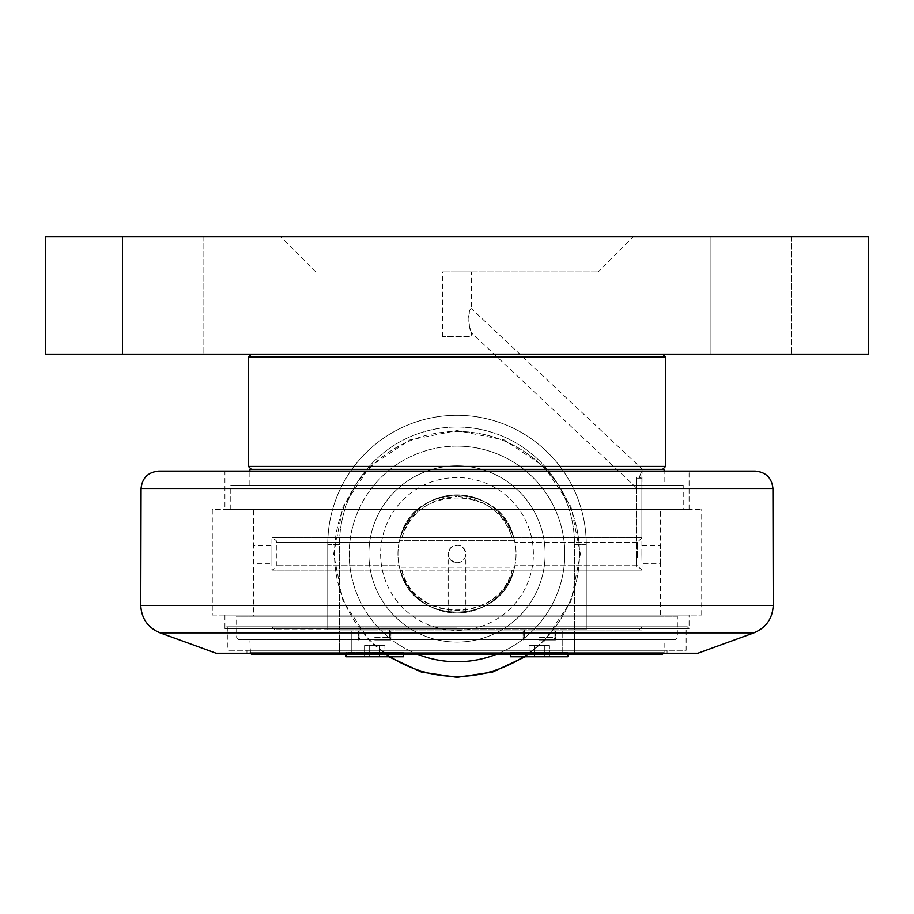 <?xml version="1.0" encoding="UTF-8"?>
<svg xmlns="http://www.w3.org/2000/svg" width="914" height="914" viewBox="0 0 914 914"><rect width="100%" height="100%" fill="white"/><g stroke="black" fill="none" stroke-linecap="round" stroke-linejoin="round"><path stroke-width="0.69" stroke-dasharray="4.57 3.43" d="M545.132 553.953A88.132 88.132 0 0 0 457 465.809A88.132 88.132 0 0 0 368.868 553.953A88.132 88.132 0 0 0 457 642.085A88.132 88.132 0 0 0 545.132 553.953A88.132 88.132 0 0 0 457 465.809A88.132 88.132 0 0 0 368.868 553.953A88.132 88.132 0 0 0 457 642.085A88.132 88.132 0 0 0 545.132 553.953A88.132 88.132 0 0 0 457 465.809A88.132 88.132 0 0 0 368.868 553.953A88.132 88.132 0 0 0 457 642.085A88.132 88.132 0 0 0 545.132 553.953A88.132 88.132 0 0 0 457 465.809A88.132 88.132 0 0 0 368.868 553.953A88.132 88.132 0 0 0 457 642.085A88.132 88.132 0 0 0 545.132 553.953M533.388 553.953A76.388 76.388 0 0 0 457 477.565A76.388 76.388 0 0 0 380.612 553.953A76.388 76.388 0 0 0 457 630.329A76.388 76.388 0 0 0 533.388 553.953A76.388 76.388 0 0 0 457 477.565A76.388 76.388 0 0 0 380.612 553.953A76.388 76.388 0 0 0 457 630.329A76.388 76.388 0 0 0 533.388 553.953M687.328 626.81L226.672 626.81L687.328 626.81L689.087 628.569L224.913 628.569L689.087 628.569L689.087 615.053L224.913 615.053L689.087 615.053M686.151 626.81L227.849 626.81L686.151 626.81L686.151 650.311L227.849 650.311L686.151 650.311M227.849 626.81L227.849 650.311M667.06 650.311L246.94 650.311L667.06 650.311L667.06 653.247L246.94 653.247L667.06 653.247M246.94 650.311L246.94 653.247M216.092 653.247L697.908 653.247M158.682 471.098L755.318 471.098M224.913 471.098L689.087 471.098L224.913 471.098L224.913 509.292L689.087 509.292L224.913 509.292M212.277 615.053L701.724 615.053L212.277 615.053L212.277 509.292L701.724 509.292L212.277 509.292M701.724 615.053L701.724 509.292M689.087 509.292L689.087 471.098M374.74 629.746L389.433 629.746L374.74 629.746M374.74 640.029L390.895 640.029L374.74 640.029M369.656 645.615L384.92 645.615L364.56 645.615L384.92 645.615L369.656 645.615L369.656 656.778L364.56 656.778L369.656 656.778L369.656 645.615L369.656 656.778L379.824 656.778L364.56 656.778L364.56 645.615L364.56 656.778L369.656 656.778L369.656 645.615M379.824 656.778L379.824 645.615L379.824 656.778L384.92 656.778L369.656 656.778L379.824 656.778L379.824 645.615L379.824 656.778L384.92 656.778L384.92 645.615L384.92 656.778L379.824 656.778M403.382 654.424L403.382 652.516L374.74 652.516L403.382 652.516L403.382 656.778L346.098 656.778L374.74 656.778L346.098 656.778L346.098 652.516L403.382 652.516L346.098 652.516L344.19 654.424L405.29 654.424L344.19 654.424L346.098 652.516L346.098 654.424M539.26 629.746L553.953 629.746L539.26 629.746M539.26 640.029L555.415 640.029L539.26 640.029M534.176 645.615L549.44 645.615L529.08 645.615L549.44 645.615L534.176 645.615L534.176 656.778L529.08 656.778L534.176 656.778L534.176 645.615L534.176 656.778L544.344 656.778L529.08 656.778L529.08 645.615L529.08 656.778L534.176 656.778L534.176 645.615M544.344 656.778L544.344 645.615L544.344 656.778L549.44 656.778L534.176 656.778L544.344 656.778L544.344 645.615L544.344 656.778L549.44 656.778L549.44 645.615L549.44 656.778L544.344 656.778M567.902 654.424L567.902 652.516L539.26 652.516L567.902 652.516L567.902 656.778L510.618 656.778L567.902 656.778L510.618 656.778L510.618 652.516L567.902 652.516L510.618 652.516L508.71 654.424L569.81 654.424L508.71 654.424L510.618 652.516L510.618 654.424M457 494.897A59.056 59.056 0 0 0 405.862 583.475A59.056 59.056 0 0 0 508.138 583.475A59.056 59.056 0 0 0 457 494.897A59.056 59.056 0 0 1 508.138 583.475A59.056 59.056 0 0 1 405.862 583.475A59.056 59.056 0 0 1 457 494.897C428.449 496.645 409.518 510.949 400.206 537.786L513.794 537.786L400.206 537.786L399.452 540.734L400.206 537.786L513.794 537.786L514.548 540.734L513.794 537.786L400.206 537.786C412.477 481.861 501.5 481.907 513.794 537.786C504.494 510.937 485.563 496.633 457 494.897C428.529 496.553 409.598 510.846 400.206 537.786C412.694 481.827 501.306 481.827 513.794 537.786L514.868 542.196L513.794 537.786C504.402 510.846 485.471 496.553 457 494.897L457 496.656C484.66 498.313 503.1 512.023 512.297 537.786M457 612.997C468.368 612.277 468.368 612.277 457 612.997C468.368 612.277 468.368 612.277 457 612.997L448.191 612.334L457 612.997C485.471 611.352 504.402 597.048 513.794 570.108L400.206 570.108L513.794 570.108L514.548 567.171L513.794 570.108L400.206 570.108L513.794 570.108C501.5 625.987 412.488 625.987 400.206 570.108L399.452 567.171L400.206 570.108C412.465 626.044 501.512 625.987 513.794 570.108L514.868 565.697L513.794 570.108C501.306 626.079 412.694 626.079 400.206 570.108C409.598 597.048 428.529 611.352 457 612.997M512.011 537.786C499.627 484.751 414.362 484.74 401.989 537.786M401.989 570.108C414.396 623.154 499.604 623.154 512.011 570.108M401.703 537.786C410.923 512.034 429.352 498.324 457 496.656M401.703 570.108C414.042 623.759 499.947 623.714 512.297 570.108M448.191 612.334L448.191 553.953C448.717 559.288 451.653 562.224 457 562.761C462.347 562.224 465.283 559.288 465.809 553.953C465.283 559.288 462.347 562.224 457 562.761C451.653 562.224 448.717 559.288 448.191 553.953M457 562.761A8.809 8.809 0 0 0 465.809 553.953A8.809 8.809 0 0 0 457 545.132A8.809 8.809 0 0 0 448.191 553.953A8.809 8.809 0 0 0 457 562.761C462.347 562.236 465.295 559.299 465.809 553.953C463.524 545.292 458.508 543.213 450.773 547.715C446.261 555.461 448.34 560.476 457 562.761M399.132 565.697L400.206 570.108L399.132 565.697L399.452 567.171L399.132 565.697L276.325 565.697L399.132 565.697M514.548 567.171L514.868 565.697L514.548 567.171L399.452 567.171L514.548 567.171M399.132 542.196L400.206 537.786L271.915 537.786L400.206 537.786L399.132 542.196L276.325 542.196L399.132 542.196M457 630.923L641.788 630.923L457 630.923M457 627.107L272.212 627.107L457 627.107M677.343 616.23L236.657 616.23L677.343 616.23L677.343 637.972L236.657 637.972L677.343 637.972L675.572 639.731L238.428 639.731L675.572 639.731M660.594 616.23L253.407 616.23L660.594 616.23L660.594 563.355L642.085 563.355C641.628 559.734 642.336 532.165 641.879 554.535L642.085 570.108L513.794 570.108L642.085 570.108L637.721 566.292L636.213 566.292L636.213 557.471L636.213 566.292M238.428 639.731L236.657 637.972L236.657 616.23M664.124 639.731L249.876 639.731L664.124 639.731L664.124 652.665L249.876 652.665L664.124 652.665L663.53 653.247M662.353 654.424L251.647 654.424M250.47 653.247L249.876 639.731M351.239 654.424L574.518 654.424L339.482 654.424L351.239 654.424L351.239 630.923L339.482 630.923L339.482 654.424L339.482 630.923L574.518 630.923L351.239 630.923L351.239 654.424M539.26 654.424L569.81 654.424L539.26 654.424M374.74 654.424L405.29 654.424L374.74 654.424M574.518 654.424L574.518 630.923L574.518 654.424M374.74 630.923L358.585 630.923L374.74 630.923M539.26 630.923L523.105 630.923L539.26 630.923M253.407 509.292L660.594 509.292L253.407 509.292L253.407 545.727L271.915 545.727L271.915 537.786C276.154 540.14 277.627 541.614 276.325 542.196L276.325 565.697C277.57 566.509 276.097 567.971 271.915 570.108L400.206 570.108L271.915 570.108L271.915 545.727L271.915 563.355L253.407 563.355L253.407 545.727L253.407 616.23M513.794 537.786L641.879 537.786L641.879 478.148L641.879 537.786L513.794 537.786M641.879 478.148L642.085 469.339L641.879 478.148L636.213 477.062L636.213 487.665L636.213 477.062L638.955 478.148L642.039 470.379L638.955 478.148L641.879 478.148M642.074 469.339L641.879 554.535M249.876 469.339L664.124 469.339M457 469.339L662.65 469.339L457 469.339M660.594 563.355L660.594 545.727L660.594 563.355M664.124 485.208L249.876 485.208L664.124 485.208L664.124 471.098M249.876 485.208L249.876 471.098M683.215 485.208L230.785 485.208L683.215 485.208L683.215 509.292L230.785 509.292L683.215 509.292M230.785 509.292L230.785 485.208M471.441 271.915L442.559 271.915L471.441 271.915L471.441 308.646C467.317 308.544 468.836 330.457 471.441 332.833C470.264 330.183 469.259 325.201 468.448 317.923C469.328 312.154 470.333 309.058 471.441 308.646L642.451 469.339M641.879 537.786L637.458 542.196L641.879 537.786M637.458 557.471L637.458 542.196L637.458 557.471L636.213 557.471L636.213 478.148L636.213 557.471L637.458 557.471M637.652 565.697L514.868 565.697L637.652 565.697M586.262 629.746L586.262 544.55A129.262 129.262 0 0 0 457 415.287A129.262 129.262 0 0 0 327.738 544.55L327.738 629.746L339.482 629.746L327.738 629.746L327.738 544.55A129.262 129.262 0 0 1 457 415.287A129.262 129.262 0 0 1 586.262 544.55L586.262 629.746L574.518 629.746L586.262 629.746M636.213 477.062L636.213 478.148L636.213 477.062M574.518 629.746L339.482 629.746L574.518 629.746L574.518 544.55L574.518 629.746M457 629.746L274.851 629.746L457 629.746M248.414 466.403L665.586 466.403M665.586 357.111L248.414 357.111M457 354.175L662.65 354.175L457 354.175M636.213 487.665L471.441 332.833L471.441 336.546L442.559 336.546L471.441 336.546M457 271.915L598.224 271.915L457 271.915M122.567 354.175L122.567 236.657L203.856 236.657L122.567 236.657L203.856 236.657L122.567 236.657L122.567 354.175L203.856 354.175L122.567 354.175M710.144 354.175L710.144 236.657L791.433 236.657L710.144 236.657L791.433 236.657L710.144 236.657L710.144 354.175L791.433 354.175L710.144 354.175M45.7 236.657L45.7 354.175L868.3 354.175L868.3 236.657L45.7 236.657M633.276 236.657L280.724 236.657L633.276 236.657L598.224 271.915M417.904 654.424A107.818 107.818 0 0 1 457 446.135A107.818 107.818 0 0 1 496.096 654.424M523.585 656.778A122.499 122.499 0 0 0 457 431.454A122.499 122.499 0 0 0 390.415 656.778M457 431.454A122.499 122.499 0 0 1 579.499 553.953A122.499 122.499 0 0 1 457 676.451A122.499 122.499 0 0 1 334.501 553.953A122.499 122.499 0 0 1 457 431.454M457 446.135A107.818 107.818 0 0 0 349.182 553.953A107.818 107.818 0 0 0 457 661.759A107.818 107.818 0 0 0 564.818 553.953A107.818 107.818 0 0 0 457 446.135M753.913 632.865L160.087 632.865M140.756 605.468L773.244 605.468M772.947 488.51L141.053 488.51M374.74 637.584L389.433 637.584L374.74 637.584M374.74 639.252L359.362 639.252L374.74 639.252M539.26 637.584L553.953 637.584L539.26 637.584M539.26 639.252L523.882 639.252L539.26 639.252M514.548 540.734L399.452 540.734L514.548 540.734M562.761 630.923L562.761 654.424L562.761 630.923M637.458 542.196L514.868 542.196L637.458 542.196M586.262 544.55L574.518 544.55A117.518 117.518 0 0 0 457 427.032A117.518 117.518 0 0 0 339.482 544.55A117.518 117.518 0 0 1 457 427.032A117.518 117.518 0 0 1 574.518 544.55L586.262 544.55A129.262 129.262 0 0 0 457 415.287A129.262 129.262 0 0 0 327.738 544.55L339.482 544.55L339.482 629.746L339.482 544.55L327.738 544.55M638.955 478.148L636.213 478.148L638.955 478.148M388.793 656.778L369.747 641.194L343.001 601.161L333.61 553.953L343.013 506.722L369.747 466.7L409.78 439.965L457 430.563L504.22 439.954L544.253 466.7L570.999 506.733L580.39 553.953L570.999 601.161L544.253 641.194L525.207 656.778M224.913 615.053L224.913 628.569L226.672 626.81M389.433 637.584L389.433 629.746L389.433 637.584L390.895 640.029L389.433 637.584M360.047 637.584L360.047 629.746L360.047 637.584L358.585 640.029L360.047 637.584M553.953 637.584L553.953 629.746L553.953 637.584L555.415 640.029L553.953 637.584M524.567 637.584L524.567 629.746L524.567 637.584L523.105 640.029L524.567 637.584M465.809 612.334L465.809 553.953M274.851 629.746L272.212 627.107L272.212 630.923M639.149 629.746L641.788 627.107L641.788 630.923M403.382 652.516L405.29 654.424L403.382 652.516M358.585 630.923L358.585 640.029L358.585 630.923M390.895 630.923L390.895 640.029L390.895 630.923M567.902 652.516L569.81 654.424L567.902 652.516M523.105 630.923L523.105 640.029L523.105 630.923M555.415 630.923L555.415 640.029L555.415 630.923M642.085 545.727L660.594 545.727L660.594 509.292M442.559 336.546L442.559 271.915M203.856 236.657L203.856 354.175L203.856 236.657M791.433 236.657L791.433 354.175L791.433 236.657M315.776 271.915L280.724 236.657"/><path stroke-width="1.37" d="M753.913 632.865L697.908 653.247L216.092 653.247L160.087 632.865L753.913 632.865C766.058 627.747 772.501 618.618 773.244 605.468L140.756 605.468C141.499 618.618 147.942 627.747 160.087 632.865M772.947 488.51C771.804 477.919 765.921 472.115 755.318 471.098L158.682 471.098C148.079 472.115 142.196 477.919 141.053 488.51L772.947 488.51L773.244 605.468M346.098 654.424L346.098 656.778L403.382 656.778L403.382 654.424M510.618 654.424L510.618 656.778L567.902 656.778L567.902 654.424M250.47 653.247L251.647 654.424L662.353 654.424L663.53 653.247M664.124 471.098L664.124 469.339L249.876 469.339L249.876 471.098M662.65 469.339L665.586 466.403L248.414 466.403L251.35 469.339M251.35 354.175L248.414 357.111L665.586 357.111L665.586 466.403M45.7 236.657L45.7 354.175L868.3 354.175L868.3 236.657L45.7 236.657M496.096 654.424A107.818 107.818 0 0 1 417.904 654.424M390.415 656.778A122.499 122.499 0 0 0 523.585 656.778M525.207 656.778L492.612 672.087L457 677.343L421.388 672.087L388.793 656.778M141.053 488.51L140.756 605.468M248.414 357.111L248.414 466.403M662.65 354.175L665.586 357.111"/></g></svg>
